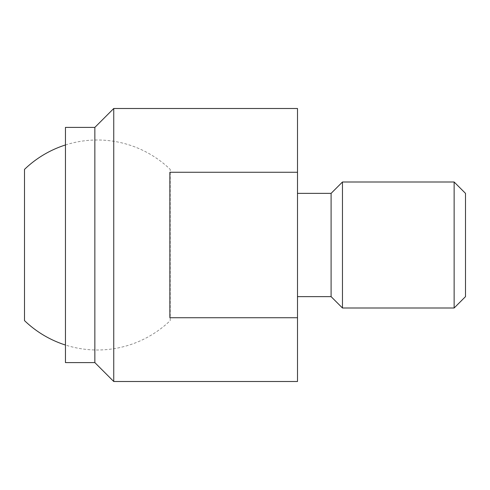 <?xml version="1.0" encoding="UTF-8"?>
<svg xmlns="http://www.w3.org/2000/svg" width="490" height="490" viewBox="0 0 490 490"><rect width="100%" height="100%" fill="white"/><g stroke="black" fill="none" stroke-linecap="round" stroke-linejoin="round"><path stroke-width="0.37" stroke-dasharray="2.45 1.84" d="M113.747 108.498L113.747 381.502M94.852 362.6L94.852 127.4M297.497 296.634L297.497 193.366L297.497 296.634M331.099 296.634L331.099 193.366M342.467 308.002L342.467 181.998M465.5 296.634L465.5 193.366M454.132 181.998L454.132 308.002M169.871 172.253L169.871 317.747L297.497 317.747L297.497 172.253L169.871 172.253L169.871 317.747L169.871 172.253M297.497 172.253L297.497 108.498M297.497 381.502L297.497 317.747M65.452 127.4L65.452 362.6M170.232 320.601L170.232 169.399L170.232 320.601A105.001 105.001 0 0 1 65.452 345.034M65.452 144.967A105.001 105.001 0 0 1 170.232 169.399"/><path stroke-width="0.73" d="M65.452 127.4L94.852 127.4L94.852 362.6L65.452 362.6L65.452 127.4M113.747 245L113.747 108.498L297.497 108.498L297.497 381.502L113.747 381.502L113.747 245M297.497 317.747L169.871 317.747L169.871 172.253L297.497 172.253M297.497 193.366L331.099 193.366L331.099 296.634L297.497 296.634M342.467 181.998L454.132 181.998L454.132 308.002L342.467 308.002L342.467 181.998L331.099 193.366M454.132 181.998L465.5 193.366L465.5 296.634L454.132 308.002M24.5 169.399L24.5 320.601L24.5 169.399A105.001 105.001 0 0 1 65.452 144.967M65.452 345.034A105.001 105.001 0 0 1 24.5 320.601M94.852 127.4L113.747 108.498M331.099 296.634L342.467 308.002M94.852 362.6L113.747 381.502"/></g></svg>
